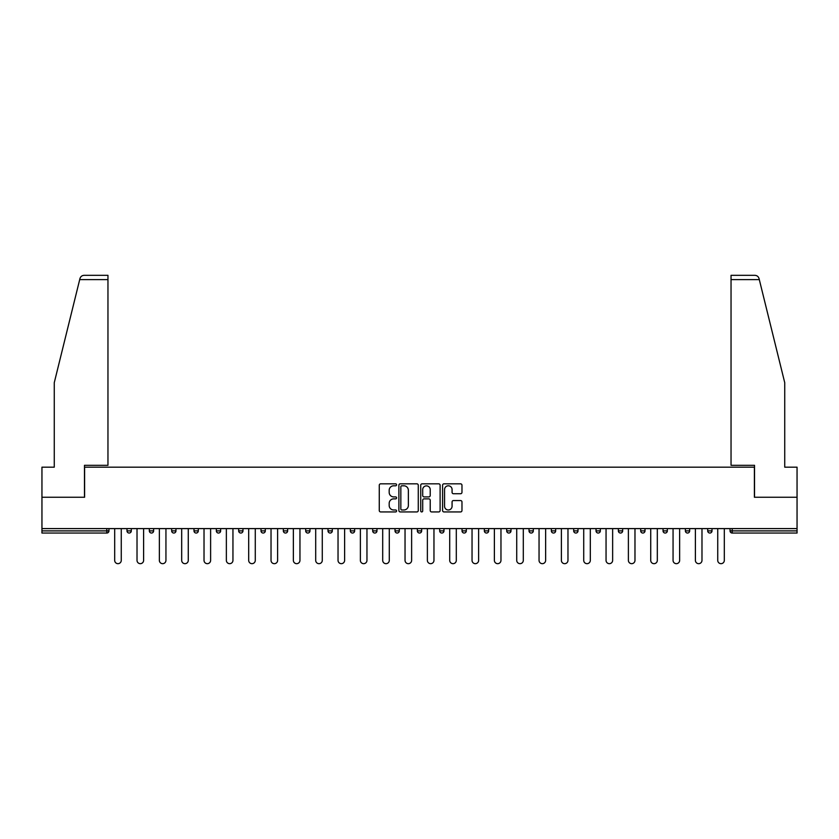 <?xml version="1.0" encoding="UTF-8"?>
<svg xmlns="http://www.w3.org/2000/svg" width="839" height="839" viewBox="0 0 839 839"><rect width="100%" height="100%" fill="white"/><g stroke="black" fill="none" stroke-linecap="round" stroke-linejoin="round"><path stroke-width="1.26" d="M396.595 484.816A0.986 0.986 0 0 0 395.609 483.83L380.675 483.83A1.405 1.405 0 0 0 379.27 485.236L379.27 510.532A1.405 1.405 0 0 0 380.675 511.937L395.609 511.937A0.986 0.986 0 0 0 396.595 510.961A0.986 0.986 0 0 0 395.609 509.976L393.68 509.976A4.499 4.499 0 0 1 389.181 505.477L389.181 503.369A4.499 4.499 0 0 1 393.68 498.869L395.609 498.869A0.986 0.986 0 0 0 396.595 497.884A0.986 0.986 0 0 0 395.609 496.908L393.68 496.908A4.499 4.499 0 0 1 389.181 492.409L389.181 490.301A4.499 4.499 0 0 1 393.68 485.802L395.609 485.802A0.986 0.986 0 0 0 396.595 484.816M460.569 493.741A1.405 1.405 0 0 0 461.974 492.336L461.974 485.236A1.405 1.405 0 0 0 460.569 483.83L443.988 483.83A1.405 1.405 0 0 0 442.583 485.236L442.583 510.532A1.405 1.405 0 0 0 443.988 511.937L460.569 511.937A1.405 1.405 0 0 0 461.974 510.532L461.974 501.963A1.405 1.405 0 0 0 460.569 500.558L453.48 500.558A1.405 1.405 0 0 0 452.074 501.963L452.074 506.211A3.755 3.755 0 0 1 448.309 509.976A3.755 3.755 0 0 1 444.555 506.211L444.555 489.557A3.755 3.755 0 0 1 448.309 485.802A3.755 3.755 0 0 1 452.074 489.557L452.074 492.336A1.405 1.405 0 0 0 453.48 493.741L460.569 493.741M79.695 279.618L79.946 278.59C80.596 276.555 81.981 275.465 84.11 275.328L107.958 275.328L107.958 279.618L79.695 279.618L54.262 382.699L54.262 467.176L41.95 467.176L41.95 497.244L84.613 497.244L84.613 467.176L754.387 467.176L754.387 497.244L797.05 497.244L797.05 528.601L41.95 528.601L41.95 530.888L106.805 530.888L106.805 528.601M41.95 497.244L41.95 528.601M418.273 485.236A1.405 1.405 0 0 0 416.868 483.83L400.287 483.83A1.405 1.405 0 0 0 398.882 485.236L398.882 510.532A1.405 1.405 0 0 0 400.287 511.937L416.868 511.937A1.405 1.405 0 0 0 418.273 510.532L418.273 485.236M422.132 483.83L438.713 483.83A1.405 1.405 0 0 1 440.118 485.236L440.118 510.532A1.405 1.405 0 0 1 438.713 511.937L431.624 511.937A1.405 1.405 0 0 1 430.218 510.532L430.218 500.275A1.405 1.405 0 0 0 428.813 498.869L424.104 498.869A1.405 1.405 0 0 0 422.699 500.275L422.699 510.961A0.986 0.986 0 0 1 421.713 511.937A0.986 0.986 0 0 1 420.727 510.961L420.727 485.236A1.405 1.405 0 0 1 422.132 483.83M108.955 528.601L108.955 530.888A2.15 2.15 0 0 1 106.805 533.038L41.95 533.038L41.95 530.888M797.05 528.601L797.05 533.038L732.195 533.038A2.15 2.15 0 0 1 730.045 530.888L730.045 528.601M126.993 530.888L131.293 530.888A2.15 2.15 0 0 1 129.143 533.038A2.15 2.15 0 0 0 131.293 530.888L131.293 528.601L131.293 530.888A2.15 2.15 0 0 1 129.143 533.038A2.15 2.15 0 0 1 126.993 530.888L126.993 528.601M106.805 533.038A2.15 2.15 0 0 0 108.955 530.888A2.15 2.15 0 0 1 106.805 533.038L106.805 530.888L108.955 530.888M149.332 528.601L149.332 530.888L149.332 528.601M153.621 528.601L153.621 530.888A2.15 2.15 0 0 1 151.481 533.038A2.15 2.15 0 0 1 149.332 530.888A2.15 2.15 0 0 0 151.481 533.038A2.15 2.15 0 0 0 153.621 530.888A2.15 2.15 0 0 1 151.481 533.038A2.15 2.15 0 0 1 149.332 530.888L153.621 530.888M175.959 528.601L175.959 530.888L171.67 530.888A2.15 2.15 0 0 0 173.809 533.038A2.15 2.15 0 0 1 171.67 530.888L171.67 528.601M193.998 528.601L193.998 530.888L193.998 528.601M198.298 528.601L198.298 530.888L198.298 528.601M216.336 530.888A2.15 2.15 0 0 0 218.486 533.038A2.15 2.15 0 0 0 220.636 530.888L220.636 528.601L220.636 530.888L216.336 530.888A2.15 2.15 0 0 0 218.486 533.038A2.15 2.15 0 0 1 216.336 530.888L216.336 528.601M242.964 528.601L242.964 530.888A2.15 2.15 0 0 1 240.814 533.038A2.15 2.15 0 0 1 238.675 530.888L238.675 528.601M265.302 528.601L265.302 530.888A2.15 2.15 0 0 1 263.152 533.038A2.15 2.15 0 0 1 261.002 530.888L261.002 528.601M287.641 528.601L287.641 530.888A2.15 2.15 0 0 1 285.491 533.038A2.15 2.15 0 0 1 283.341 530.888L283.341 528.601M309.969 528.601L309.969 530.888A2.15 2.15 0 0 1 307.829 533.038A2.15 2.15 0 0 1 305.679 530.888L305.679 528.601M328.007 528.601L328.007 530.888L328.007 528.601M332.307 528.601L332.307 530.888L332.307 528.601M354.645 528.601L354.645 530.888A2.15 2.15 0 0 1 352.495 533.038A2.15 2.15 0 0 1 350.345 530.888L350.345 528.601M372.684 528.601L372.684 530.888L372.684 528.601M376.973 528.601L376.973 530.888L376.973 528.601M399.312 528.601L399.312 530.888L395.022 530.888A2.15 2.15 0 0 0 397.162 533.038A2.15 2.15 0 0 1 395.022 530.888L395.022 528.601M419.5 533.038A2.15 2.15 0 0 0 421.65 530.888L421.65 528.601L421.65 530.888A2.15 2.15 0 0 1 419.5 533.038A2.15 2.15 0 0 1 417.35 530.888L417.35 528.601M443.978 528.601L443.978 530.888A2.15 2.15 0 0 1 441.838 533.038A2.15 2.15 0 0 1 439.688 530.888L439.688 528.601M462.027 528.601L462.027 530.888L462.027 528.601M466.316 528.601L466.316 530.888A2.15 2.15 0 0 1 464.166 533.038A2.15 2.15 0 0 1 462.027 530.888L466.316 530.888A2.15 2.15 0 0 1 464.166 533.038M488.655 528.601L488.655 530.888A2.15 2.15 0 0 1 486.505 533.038A2.15 2.15 0 0 1 484.355 530.888L484.355 528.601M506.693 530.888L510.993 530.888A2.15 2.15 0 0 1 508.843 533.038A2.15 2.15 0 0 0 510.993 530.888L510.993 528.601L510.993 530.888A2.15 2.15 0 0 1 508.843 533.038A2.15 2.15 0 0 1 506.693 530.888L506.693 528.601M533.321 528.601L533.321 530.888A2.15 2.15 0 0 1 531.171 533.038A2.15 2.15 0 0 1 529.031 530.888L529.031 528.601M551.359 528.601L551.359 530.888L551.359 528.601M555.659 528.601L555.659 530.888L555.659 528.601M573.698 528.601L573.698 530.888L573.698 528.601M577.998 528.601L577.998 530.888A2.15 2.15 0 0 1 575.848 533.038A2.15 2.15 0 0 1 573.698 530.888L577.998 530.888A2.15 2.15 0 0 1 575.848 533.038M596.036 528.601L596.036 530.888L596.036 528.601M600.325 528.601L600.325 530.888L600.325 528.601M618.364 528.601L618.364 530.888L618.364 528.601M622.664 528.601L622.664 530.888A2.15 2.15 0 0 1 620.514 533.038A2.15 2.15 0 0 1 618.364 530.888A2.15 2.15 0 0 0 620.514 533.038A2.15 2.15 0 0 0 622.664 530.888A2.15 2.15 0 0 1 620.514 533.038A2.15 2.15 0 0 1 618.364 530.888L622.664 530.888M645.002 528.601L645.002 530.888A2.15 2.15 0 0 1 642.852 533.038A2.15 2.15 0 0 1 640.702 530.888L640.702 528.601M667.33 528.601L667.33 530.888L663.041 530.888A2.15 2.15 0 0 0 665.191 533.038A2.15 2.15 0 0 1 663.041 530.888L663.041 528.601M689.668 528.601L689.668 530.888A2.15 2.15 0 0 1 687.519 533.038A2.15 2.15 0 0 1 685.379 530.888L685.379 528.601M707.707 528.601L707.707 530.888L707.707 528.601M712.007 528.601L712.007 530.888A2.15 2.15 0 0 1 709.857 533.038A2.15 2.15 0 0 1 707.707 530.888A2.15 2.15 0 0 0 709.857 533.038A2.15 2.15 0 0 1 707.707 530.888L712.007 530.888A2.15 2.15 0 0 1 709.857 533.038M175.959 530.888A2.15 2.15 0 0 1 173.809 533.038A2.15 2.15 0 0 0 175.959 530.888A2.15 2.15 0 0 1 173.809 533.038A2.15 2.15 0 0 1 171.67 530.888M196.148 533.038A2.15 2.15 0 0 1 193.998 530.888A2.15 2.15 0 0 0 196.148 533.038A2.15 2.15 0 0 0 198.298 530.888A2.15 2.15 0 0 1 196.148 533.038A2.15 2.15 0 0 1 193.998 530.888L198.298 530.888A2.15 2.15 0 0 1 196.148 533.038M330.157 533.038A2.15 2.15 0 0 1 328.007 530.888L332.307 530.888A2.15 2.15 0 0 1 330.157 533.038A2.15 2.15 0 0 0 332.307 530.888M374.834 533.038A2.15 2.15 0 0 1 372.684 530.888L376.973 530.888A2.15 2.15 0 0 1 374.834 533.038A2.15 2.15 0 0 0 376.973 530.888M397.162 533.038A2.15 2.15 0 0 0 399.312 530.888A2.15 2.15 0 0 1 397.162 533.038A2.15 2.15 0 0 1 395.022 530.888M553.509 533.038A2.15 2.15 0 0 1 551.359 530.888L555.659 530.888A2.15 2.15 0 0 1 553.509 533.038A2.15 2.15 0 0 0 555.659 530.888A2.15 2.15 0 0 1 553.509 533.038M598.186 533.038A2.15 2.15 0 0 1 596.036 530.888A2.15 2.15 0 0 0 598.186 533.038A2.15 2.15 0 0 0 600.325 530.888A2.15 2.15 0 0 1 598.186 533.038A2.15 2.15 0 0 1 596.036 530.888L600.325 530.888M665.191 533.038A2.15 2.15 0 0 0 667.33 530.888A2.15 2.15 0 0 1 665.191 533.038A2.15 2.15 0 0 1 663.041 530.888M401.829 485.802A0.986 0.986 0 0 0 400.843 486.788L400.843 508.99A0.986 0.986 0 0 0 401.829 509.976L403.863 509.976A4.499 4.499 0 0 0 408.362 505.477L408.362 490.301A4.499 4.499 0 0 0 403.863 485.802L401.829 485.802M430.218 489.63A3.755 3.755 0 0 0 426.453 485.875A3.755 3.755 0 0 0 422.699 489.63L422.699 495.503A1.405 1.405 0 0 0 424.104 496.908L428.813 496.908A1.405 1.405 0 0 0 430.218 495.503L430.218 489.63M114.681 528.601L114.681 560.379A3.293 3.293 0 0 0 117.974 563.672A3.293 3.293 0 0 0 121.267 560.379L121.267 528.601M137.019 528.601L137.019 560.379A3.293 3.293 0 0 0 140.312 563.672A3.293 3.293 0 0 0 143.605 560.379L143.605 528.601M159.358 528.601L159.358 560.379A3.293 3.293 0 0 0 162.651 563.672A3.293 3.293 0 0 0 165.944 560.379L165.944 528.601M181.685 528.601L181.685 560.379A3.293 3.293 0 0 0 184.979 563.672A3.293 3.293 0 0 0 188.272 560.379L188.272 528.601M204.024 528.601L204.024 560.379A3.293 3.293 0 0 0 207.317 563.672A3.293 3.293 0 0 0 210.61 560.379L210.61 528.601M226.362 528.601L226.362 560.379A3.293 3.293 0 0 0 229.655 563.672A3.293 3.293 0 0 0 232.948 560.379L232.948 528.601M107.958 275.328L90.769 275.328L107.958 275.328M84.477 497.244L84.477 465.32L107.958 465.32L107.958 279.618M797.05 497.244L797.05 467.176L784.738 467.176L784.738 382.699L759.054 278.59C758.404 276.555 757.019 275.465 754.89 275.328L731.042 275.328L731.042 465.32L754.523 465.32L754.523 497.244M248.69 528.601L248.69 560.379A3.293 3.293 0 0 0 251.983 563.672A3.293 3.293 0 0 0 255.276 560.379L255.276 528.601M271.028 528.601L271.028 560.379A3.293 3.293 0 0 0 274.322 563.672A3.293 3.293 0 0 0 277.615 560.379L277.615 528.601M293.367 528.601L293.367 560.379A3.293 3.293 0 0 0 296.66 563.672A3.293 3.293 0 0 0 299.953 560.379L299.953 528.601M315.695 528.601L315.695 560.379A3.293 3.293 0 0 0 318.988 563.672A3.293 3.293 0 0 0 322.281 560.379L322.281 528.601M338.033 528.601L338.033 560.379A3.293 3.293 0 0 0 341.326 563.672A3.293 3.293 0 0 0 344.619 560.379L344.619 528.601M360.371 528.601L360.371 560.379A3.293 3.293 0 0 0 363.665 563.672A3.293 3.293 0 0 0 366.958 560.379L366.958 528.601M382.699 528.601L382.699 560.379A3.293 3.293 0 0 0 385.992 563.672A3.293 3.293 0 0 0 389.286 560.379L389.286 528.601M405.038 528.601L405.038 560.379A3.293 3.293 0 0 0 408.331 563.672A3.293 3.293 0 0 0 411.624 560.379L411.624 528.601M427.376 528.601L427.376 560.379A3.293 3.293 0 0 0 430.669 563.672A3.293 3.293 0 0 0 433.962 560.379L433.962 528.601M449.714 528.601L449.714 560.379A3.293 3.293 0 0 0 453.008 563.672A3.293 3.293 0 0 0 456.301 560.379L456.301 528.601M472.042 528.601L472.042 560.379A3.293 3.293 0 0 0 475.335 563.672A3.293 3.293 0 0 0 478.629 560.379L478.629 528.601M494.381 528.601L494.381 560.379A3.293 3.293 0 0 0 497.674 563.672A3.293 3.293 0 0 0 500.967 560.379L500.967 528.601M516.719 528.601L516.719 560.379A3.293 3.293 0 0 0 520.012 563.672A3.293 3.293 0 0 0 523.305 560.379L523.305 528.601M539.047 528.601L539.047 560.379A3.293 3.293 0 0 0 542.34 563.672A3.293 3.293 0 0 0 545.633 560.379L545.633 528.601M561.385 528.601L561.385 560.379A3.293 3.293 0 0 0 564.678 563.672A3.293 3.293 0 0 0 567.972 560.379L567.972 528.601M583.724 528.601L583.724 560.379A3.293 3.293 0 0 0 587.017 563.672A3.293 3.293 0 0 0 590.31 560.379L590.31 528.601M606.052 528.601L606.052 560.379A3.293 3.293 0 0 0 609.345 563.672A3.293 3.293 0 0 0 612.638 560.379L612.638 528.601M628.39 528.601L628.39 560.379A3.293 3.293 0 0 0 631.683 563.672A3.293 3.293 0 0 0 634.976 560.379L634.976 528.601M650.728 528.601L650.728 560.379A3.293 3.293 0 0 0 654.021 563.672A3.293 3.293 0 0 0 657.315 560.379L657.315 528.601M673.056 528.601L673.056 560.379A3.293 3.293 0 0 0 676.349 563.672A3.293 3.293 0 0 0 679.642 560.379L679.642 528.601M695.395 528.601L695.395 560.379A3.293 3.293 0 0 0 698.688 563.672A3.293 3.293 0 0 0 701.981 560.379L701.981 528.601M717.733 528.601L717.733 560.379A3.293 3.293 0 0 0 721.026 563.672A3.293 3.293 0 0 0 724.319 560.379L724.319 528.601M732.195 528.601L732.195 530.888L797.05 530.888M730.045 530.888L732.195 530.888L732.195 533.038M218.486 533.038A2.15 2.15 0 0 0 220.636 530.888M240.814 533.038A2.15 2.15 0 0 0 242.964 530.888L238.675 530.888M263.152 533.038A2.15 2.15 0 0 0 265.302 530.888L261.002 530.888M285.491 533.038A2.15 2.15 0 0 0 287.641 530.888L283.341 530.888M307.829 533.038A2.15 2.15 0 0 0 309.969 530.888L305.679 530.888M352.495 533.038A2.15 2.15 0 0 0 354.645 530.888L350.345 530.888M421.65 530.888L417.35 530.888M441.838 533.038A2.15 2.15 0 0 0 443.978 530.888L439.688 530.888M486.505 533.038A2.15 2.15 0 0 0 488.655 530.888L484.355 530.888M531.171 533.038A2.15 2.15 0 0 0 533.321 530.888L529.031 530.888M642.852 533.038A2.15 2.15 0 0 0 645.002 530.888L640.702 530.888M687.519 533.038A2.15 2.15 0 0 0 689.668 530.888L685.379 530.888M759.305 279.618L731.042 279.618"/></g></svg>
